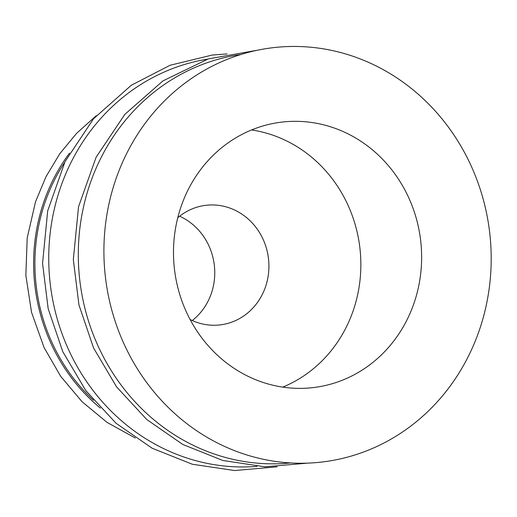 <?xml version="1.0" encoding="UTF-8"?>
<svg xmlns="http://www.w3.org/2000/svg" width="517" height="517" viewBox="0 0 517 517"><rect width="100%" height="100%" fill="white"/><g stroke="black" fill="none" stroke-linecap="round" stroke-linejoin="round"><path stroke-width="0.78" d="M179.625 216.216A60.224 55.836 -96.9 0 1 181.157 216.933A60.224 55.836 -96.9 0 1 192.272 320.54M93.512 400.32A177.706 164.761 -96.9 0 1 64.67 162.344M177.764 217.741A60.224 55.836 -96.9 0 1 205.779 205.314A60.224 55.836 -96.9 0 1 235.319 210.367A60.224 55.836 -96.9 0 1 268.381 274.572A60.224 55.836 -96.9 0 1 220.274 324.883A60.224 55.836 -96.9 0 1 190.741 319.823A60.224 55.836 -96.9 0 1 190.094 319.506M282.754 387.117A133.664 123.931 83.1 0 0 359.813 247.307A133.664 123.931 83.1 0 0 251.579 129.954M300.39 388.377A133.664 123.931 83.1 0 0 313.638 387.543A133.664 123.931 83.1 0 0 421.271 247.061A133.664 123.931 83.1 0 0 294.716 121.321A133.664 123.931 83.1 0 0 281.468 122.154A133.664 123.931 83.1 0 0 173.841 262.636A133.664 123.931 83.1 0 0 300.39 388.377M293.126 46.452A208.609 193.416 83.1 0 0 103.956 255.844A208.609 193.416 83.1 0 0 301.98 463.245A208.609 193.416 83.1 0 0 491.15 253.853A208.609 193.416 83.1 0 0 293.126 46.452M241.032 54.459A205.772 190.786 83.1 0 0 78.345 259.256A205.772 190.786 83.1 0 0 273.674 463.833A205.772 190.786 83.1 0 0 290.548 462.941M207.601 59.138A205.255 190.308 83.1 0 0 48.792 262.894A205.255 190.308 83.1 0 0 243.63 466.961A205.255 190.308 83.1 0 0 256.962 466.386M100.369 408.068A179.089 166.047 -96.9 0 1 69.472 153.181M135.26 438.009L107.103 422.415L81.983 401.644L60.728 376.382L44.048 347.489L31.543 312.339L25.85 275.335L27.194 237.988L35.518 201.817L45.935 176.808L59.733 153.788L76.613 133.296L96.201 115.769M257.46 50.22L208.235 58.932L162.945 80.898L124.849 114.38L96.091 157.271L78.545 206.755L73.33 259.605L78.946 304.92L93.583 348.012L116.551 386.832L146.763 419.5L182.779 444.458L222.879 460.498L265.137 466.825L307.512 463.135M227.047 53.923L212.17 55.06L170.087 65.265L131.324 85.247L93.545 118.768L65.071 161.543L47.706 210.794L42.556 263.353L48.171 308.681L62.822 351.78L85.822 390.6L116.079 423.274L152.147 448.226L192.318 464.247L234.653 470.548L277.099 466.806"/></g></svg>
